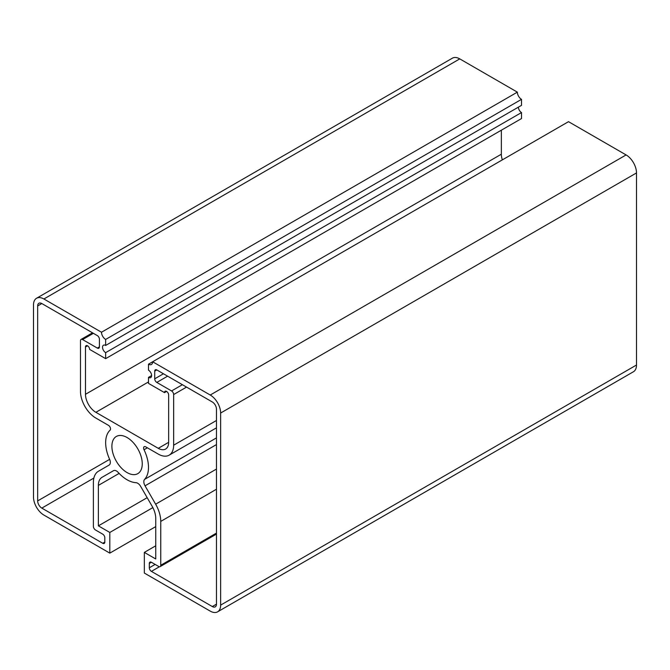 <?xml version="1.0" encoding="UTF-8"?>
<svg xmlns="http://www.w3.org/2000/svg" width="670" height="670" viewBox="0 0 670 670"><rect width="100%" height="100%" fill="white"/><g stroke="black" fill="none" stroke-linecap="round" stroke-linejoin="round"><path stroke-width="1" d="M127.066 437.518A21.465 12.395 -120 0 0 116.337 436.455A21.465 12.395 -120 0 0 113.046 453.657A21.465 12.395 -120 0 0 127.066 472.576A21.465 12.395 -120 0 0 137.802 473.64A21.465 12.395 -120 0 0 141.094 456.438A21.465 12.395 -120 0 0 127.066 437.518M105.651 358.651L105.651 352.646A4.414 2.546 60 0 1 102.77 348.76A4.414 2.546 60 0 1 103.448 345.226A4.414 2.546 60 0 1 105.651 345.444L105.651 339.439A5.879 3.392 60 0 1 101.497 332.236L43.893 298.988A14.707 8.492 -120 0 0 36.549 298.259A14.707 8.492 -120 0 0 33.5 304.984L33.5 497.065A14.707 8.492 -120 0 0 43.893 515.071L109.805 553.127L109.805 532.457L98.381 525.858L98.381 485.39A17.646 10.184 60 0 1 102.033 477.316L113.532 470.675A5.879 3.392 60 0 1 116.446 470.977A5.879 3.392 60 0 1 118.171 472.409A30.284 17.487 -120 0 0 135.96 482.676A5.879 3.392 60 0 1 137.693 483.246A5.879 3.392 60 0 1 140.633 486.345L152.107 506.219A17.646 10.184 60 0 1 155.758 518.521L155.758 558.989L144.335 552.39L144.335 573.059L210.238 611.115A14.707 8.492 -120 0 0 217.591 611.836A14.707 8.492 -120 0 0 220.639 605.111L220.639 413.03A14.707 8.492 -120 0 0 210.238 395.024L152.643 361.767A5.879 3.392 60 0 1 151.428 364.463A5.879 3.392 60 0 1 148.489 364.17L148.489 370.175A4.414 2.546 60 0 1 151.37 374.061A4.414 2.546 60 0 1 150.691 377.595A4.414 2.546 60 0 1 148.489 377.378L148.489 383.382L164.493 392.62L166.579 391.422A2.94 1.7 60 0 1 168.656 395.024L168.656 442.326A14.707 8.492 60 0 1 165.607 449.051A14.707 8.492 60 0 1 158.262 448.322L95.877 412.31A14.707 8.492 60 0 1 85.484 394.303L85.484 347.001A2.94 1.7 60 0 1 86.095 345.661A2.94 1.7 60 0 1 87.561 345.804A2.94 1.7 60 0 1 89.638 349.405L105.651 358.651L521.511 118.556L521.511 112.552A4.414 2.546 60 0 1 518.396 107.15M105.651 339.439L521.511 99.344A5.879 3.392 60 0 1 517.357 92.142L459.762 58.885A14.707 8.492 -120 0 0 452.409 58.164L36.549 298.259M101.497 332.236L517.357 92.142M109.805 553.127L155.758 526.595M109.805 532.457L152.852 507.6M98.381 525.858L147.174 497.684M102.033 477.316L113.506 470.692M144.335 552.39L155.758 545.79M217.591 611.836L633.452 371.741A14.707 8.492 -120 0 0 636.5 365.016L636.5 172.935A14.707 8.492 -120 0 0 626.107 154.929L568.503 121.672L148.489 364.17M148.489 377.378L151.604 375.577M164.493 392.62A2.94 1.7 60 0 1 165.105 391.28A2.94 1.7 60 0 1 166.579 391.422M502.332 159.879A14.707 8.492 60 0 1 501.344 154.209L501.344 130.198M105.651 352.646L521.511 112.552M105.651 345.444L521.511 105.349L521.511 99.344M156.805 369.932A2.94 1.7 -120 0 0 155.331 369.79A2.94 1.7 -120 0 0 154.72 371.13L154.72 378.818A2.94 1.7 -120 0 0 156.805 382.419L171.562 390.945A2.94 1.7 60 0 1 173.647 394.546L173.647 445.207A21.758 12.562 60 0 1 169.142 455.165A21.758 12.562 60 0 1 158.262 454.084L145.675 446.823A2.94 1.7 -120 0 0 144.209 446.681A2.94 1.7 -120 0 0 144.033 449.738A30.284 17.487 60 0 1 144.578 479.402A5.879 3.392 -120 0 0 145.038 485.825L155.633 504.183A24.698 14.263 60 0 1 160.75 521.402L160.75 565.262A2.94 1.7 60 0 1 160.138 566.611A2.94 1.7 60 0 1 158.673 566.46L151.403 562.264A2.94 1.7 -120 0 0 149.929 562.122A2.94 1.7 -120 0 0 149.326 563.47L149.326 567.775A2.94 1.7 -120 0 0 151.403 571.376L212.323 606.551A5.879 3.392 -120 0 0 215.263 606.844A5.879 3.392 -120 0 0 216.477 604.147L216.477 409.186A5.879 3.392 -120 0 0 212.323 401.983L156.805 369.932L154.72 371.13M80.492 340.762A2.94 1.7 60 0 1 81.104 339.414A2.94 1.7 60 0 1 82.569 339.564L97.334 348.082A2.94 1.7 -120 0 0 98.808 348.233A2.94 1.7 -120 0 0 99.411 346.884L99.411 339.204A2.94 1.7 -120 0 0 97.334 335.603L41.816 303.543A5.879 3.392 -120 0 0 38.877 303.259A5.879 3.392 -120 0 0 37.662 305.947L37.662 500.909A5.879 3.392 -120 0 0 41.816 508.111L102.736 543.278A2.94 1.7 -120 0 0 104.202 543.429A2.94 1.7 -120 0 0 104.813 542.08L104.813 537.767A2.94 1.7 -120 0 0 102.736 534.166L95.467 529.97A2.94 1.7 60 0 1 93.39 526.369L93.39 482.509A24.698 14.263 60 0 1 98.507 471.203L109.101 465.081A5.879 3.392 -120 0 0 109.562 459.185A30.284 17.487 60 0 1 110.106 430.157A2.94 1.7 -120 0 0 110.324 427.753A2.94 1.7 -120 0 0 108.465 425.341L95.877 418.072A21.758 12.562 60 0 1 80.492 391.422L80.492 340.762M43.893 298.988L459.762 58.885M98.381 485.39L119.118 473.414M220.639 605.111L636.5 365.016M220.639 413.03L636.5 172.935M210.238 395.024L626.107 154.929M158.262 448.322L168.656 442.326M95.877 412.31L148.489 381.942M85.484 394.303L501.344 154.209M85.484 347.001L87.561 345.804M212.323 606.551L216.477 604.147M151.403 571.376L159.443 566.736M149.326 567.775L155.139 564.425M149.326 563.47L151.403 562.264M160.75 565.262L216.477 533.086M160.75 521.402L216.477 489.226M155.633 504.183L216.477 469.059M145.038 485.825L216.477 444.579M144.578 479.402L216.477 437.887M144.033 449.738L147.375 447.803M173.647 445.207L216.477 420.475M173.647 394.546L186.536 387.101M171.562 390.945L182.382 384.697M156.805 382.419L167.617 376.172M154.72 378.818L163.455 373.776M82.569 339.564L93.381 333.317M102.736 543.278L104.813 542.08M41.816 508.111L93.875 478.053M37.662 500.909L109.637 459.352M37.662 305.947L41.816 303.543M97.334 348.082L99.411 346.884M160.138 566.611L216.477 534.082M169.142 455.165L216.477 427.837M81.104 339.414L92.519 332.822"/></g></svg>
